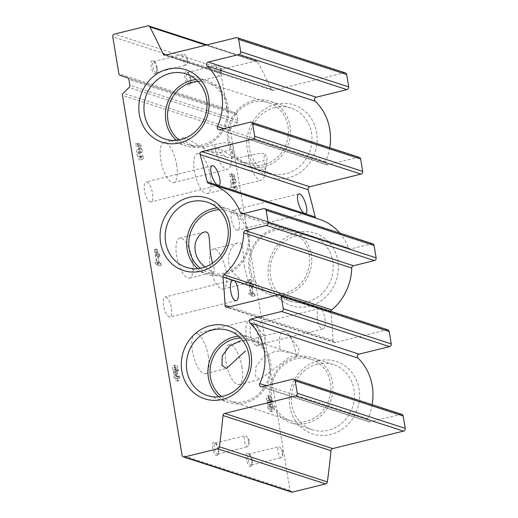 <?xml version="1.0" encoding="UTF-8"?>
<svg xmlns="http://www.w3.org/2000/svg" width="518" height="518" viewBox="0 0 518 518"><rect width="100%" height="100%" fill="white"/><g stroke="black" fill="none" stroke-linecap="round" stroke-linejoin="round"><path stroke-width="0.39" stroke-dasharray="2.59 1.94" d="M256.391 345.907L262.717 345.079L264.303 344.114L258.301 342.21L246.872 339.925L240.488 340.734M221.503 396.49A32.381 29.584 -72 0 0 229.85 400.938A32.381 29.584 -72 0 0 268 379.299A32.381 29.584 -72 0 0 249.89 339.355A32.381 29.584 -72 0 0 240.527 338.04M274.126 351.683L263.118 357.116L255.924 366.712L255.562 376.372L260.14 379.396L290.028 356.857L296.348 356.028L297.934 355.063L291.938 353.153L280.51 350.867L274.126 351.683M306.19 421.341A32.381 29.584 108 0 1 290.986 420.836A32.381 29.584 108 0 1 271.251 389.057A32.381 29.584 108 0 1 295.83 358.747A32.381 29.584 108 0 1 311.033 359.252A32.381 29.584 108 0 1 330.769 391.032A32.381 29.584 108 0 1 306.19 421.341M179.027 139.931A32.381 29.584 -72 0 0 187.374 144.38A32.381 29.584 -72 0 0 225.524 122.74A32.381 29.584 -72 0 0 207.42 82.796A32.381 29.584 -72 0 0 198.057 81.475M263.72 164.782A32.381 29.584 108 0 1 248.517 164.277A32.381 29.584 108 0 1 228.781 132.498A32.381 29.584 108 0 1 253.354 102.188A32.381 29.584 108 0 1 268.557 102.693A32.381 29.584 108 0 1 288.293 134.473A32.381 29.584 108 0 1 263.72 164.782M248.161 155.478L257.627 153.671L264.329 153.561L263.999 160.632L253.38 163.63L242.424 162.289L218.648 148.31L218.997 152.162L227.104 157.304L237.522 158.463L248.161 155.478A20.597 7.284 76.2 0 0 248.472 157.614A20.597 7.284 76.2 0 0 261.37 180.206A20.597 7.284 76.2 0 0 264.795 174.177A20.597 7.284 76.2 0 0 264.4 162.801A20.597 7.284 76.2 0 0 263.999 160.632M214.53 144.535L223.99 142.722L230.691 142.612L230.368 149.689L219.742 152.68L208.786 151.34L185.01 137.361L185.36 141.213L193.473 146.354L203.891 147.513L214.53 144.535A20.597 7.284 76.2 0 0 214.834 146.665A20.597 7.284 76.2 0 0 227.732 169.256A20.597 7.284 76.2 0 0 231.157 163.228A20.597 7.284 76.2 0 0 230.769 151.852A20.597 7.284 76.2 0 0 230.368 149.689M200.265 268.214A32.381 29.584 -72 0 0 208.612 272.656A32.381 29.584 -72 0 0 246.762 251.023A32.381 29.584 -72 0 0 228.652 211.072A32.381 29.584 -72 0 0 219.289 209.758M284.952 293.058A32.381 29.584 108 0 1 269.748 292.56A32.381 29.584 108 0 1 250.013 260.781A32.381 29.584 108 0 1 274.592 230.471A32.381 29.584 108 0 1 289.795 230.97A32.381 29.584 108 0 1 309.531 262.749A32.381 29.584 108 0 1 284.952 293.058M204.96 266.984C209.648 270.513 212.743 272.19 214.258 272.015C214.976 271.639 214.374 268.706 212.438 263.228M244.574 267.133C242.191 254.668 244.749 241.278 238.034 242.981C231.306 244.185 224.171 258.482 231.468 269.664C236.279 278.153 246.251 283.391 247.889 282.964C248.303 282.297 247.203 277.02 244.574 267.133M345.273 72.857A2.286 2.091 -72 0 0 344.205 72.818L273.387 90.274A2.286 2.091 -72 0 1 271.121 89.161A686.544 627.194 -72 0 0 257.847 62.069A2.286 2.091 -72 0 0 255.627 61.046L222.468 69.218A2.286 2.091 -72 0 0 220.752 71.944L226.878 108.929A2.286 2.091 -72 0 0 228.231 110.587L235.56 113.034A2.286 2.091 -72 0 1 236.914 114.692L237.866 120.435A2.286 2.091 -72 0 1 237.147 122.604L231.17 128.328A2.286 2.091 -72 0 0 230.452 130.504L290.028 490.404A2.286 2.091 -72 0 0 291.401 492.068M401.813 414.348A2.286 2.091 -72 0 0 400.738 414.309L369.975 421.892L261.991 386.745M372.118 404.681A52.635 48.083 -72 0 1 367.728 418.764A2.286 2.091 -72 0 0 369.975 421.892M387.82 329.856A2.286 2.091 -72 0 0 386.745 329.824L335.547 342.443L227.564 307.297M330.931 311.344A2.286 2.091 -72 0 0 330.898 312.03A686.544 627.194 -72 0 1 333.074 340.488A2.286 2.091 -72 0 0 335.547 342.443M317.197 317.437C318.143 324.767 320.001 328.6 322.785 328.936C327.79 328.341 324.151 306.766 319.451 308.56C317.644 309.369 316.899 312.322 317.197 317.437M372.714 243.803A2.286 2.091 -72 0 0 371.639 243.771L350.68 248.938L242.689 213.792M339.853 233.113A52.635 48.083 -72 0 1 348.349 247.669A2.286 2.091 -72 0 0 350.68 248.938M319.483 219.334A52.635 48.083 -72 0 0 316.621 218.512L208.637 183.366M315.935 218.182A2.286 2.091 -72 0 0 316.621 218.512M359.265 157.343A2.286 2.091 -72 0 0 358.191 157.31L327.739 164.815L219.755 129.668M329.707 147.727A52.635 48.083 -72 0 1 325.479 161.707A2.286 2.091 -72 0 0 327.739 164.815M190.119 79.131A6.863 2.428 76.2 0 0 186.836 71.879A6.863 2.428 76.2 0 0 185.107 78.846A6.863 2.428 76.2 0 0 189.879 84.22A6.863 2.428 76.2 0 0 190.119 79.131M156.488 68.182A6.863 2.428 76.2 0 0 153.205 60.93A6.863 2.428 76.2 0 0 151.476 67.903A6.863 2.428 76.2 0 0 156.242 73.271A6.863 2.428 76.2 0 0 156.488 68.182M176.69 376.528L177.596 376.826A5.012 1.774 -103.8 0 1 176.858 381.06A5.012 1.774 -103.8 0 1 174.462 378.282A5.012 1.774 -103.8 0 1 173.621 372.779A5.012 1.774 -103.8 0 1 173.491 365.514A5.012 1.774 -103.8 0 1 176.632 371.011L175.725 370.713A2.674 0.945 -103.8 0 0 174.054 367.786A2.674 0.945 -103.8 0 0 173.659 370.04A2.007 0.706 -103.8 0 0 174.754 372.235L175.272 372.403L175.596 374.339L175.078 374.171A2.007 0.706 -103.8 0 0 174.916 374.158A2.007 0.706 -103.8 0 0 174.624 375.854A2.674 0.945 -103.8 0 0 176.295 378.787A2.674 0.945 -103.8 0 0 176.69 376.528L178.768 376.016L179.675 376.308L177.596 376.826M159.207 265.773L155.335 264.51L155.011 262.574L156.565 263.079L154.319 249.514L155.096 249.767L157.75 256.281L157.381 257.019L155.549 252.531L157.336 263.332L158.89 263.837L159.207 265.773L161.286 265.261L157.414 263.999L155.335 264.51M140.08 155.814L141.252 157.705A5.51 1.949 -103.8 0 1 140.281 159.887A5.51 1.949 -103.8 0 1 137.069 154.999A5.51 1.949 -103.8 0 1 137.639 149.184A5.51 1.949 -103.8 0 1 139.057 149.993L138.157 146.484L135.658 145.668L135.34 143.732L138.442 144.742L140.384 152.311L139.323 152.816A2.674 0.945 -103.8 0 0 138.319 151.942A2.674 0.945 -103.8 0 0 138.041 154.759A2.674 0.945 -103.8 0 0 139.601 157.129A2.674 0.945 -103.8 0 0 140.08 155.814L142.159 155.303L143.331 157.194L141.252 157.705M270.513 407.064L271.419 407.355A5.012 1.774 -103.8 0 1 270.674 411.59A5.012 1.774 -103.8 0 1 268.279 408.819A5.012 1.774 -103.8 0 1 267.443 403.315A5.012 1.774 -103.8 0 1 267.314 396.05A5.012 1.774 -103.8 0 1 270.454 401.547L269.548 401.249A2.674 0.945 -103.8 0 0 267.877 398.316A2.674 0.945 -103.8 0 0 267.482 400.576A2.007 0.706 -103.8 0 0 268.577 402.764L269.095 402.933L269.418 404.875L268.9 404.707A2.007 0.706 -103.8 0 0 268.738 404.694A2.007 0.706 -103.8 0 0 268.447 406.39A2.674 0.945 -103.8 0 0 270.118 409.324A2.674 0.945 -103.8 0 0 270.513 407.064L272.591 406.552L273.498 406.844L271.419 407.355M253.03 296.309L249.158 295.046L248.834 293.11L250.388 293.615L248.141 280.05L248.918 280.303L251.573 286.817L251.204 287.555L249.372 283.068L251.159 293.861L252.713 294.366L253.03 296.309L255.109 295.797L251.236 294.535L249.158 295.046M233.903 186.351L235.075 188.241A5.51 1.949 -103.8 0 1 234.104 190.423A5.51 1.949 -103.8 0 1 230.892 185.535A5.51 1.949 -103.8 0 1 231.462 179.714A5.51 1.949 -103.8 0 1 232.88 180.529L231.98 177.014L229.48 176.204L229.163 174.268L232.265 175.278L234.207 182.848L233.145 183.353A2.674 0.945 -103.8 0 0 232.142 182.472A2.674 0.945 -103.8 0 0 231.863 185.295A2.674 0.945 -103.8 0 0 233.424 187.665A2.674 0.945 -103.8 0 0 233.903 186.351L235.981 185.839L237.153 187.73L235.075 188.241M146.859 182.025A10.295 3.639 -103.8 0 1 152.292 192.191A10.295 3.639 -103.8 0 1 150.971 201.981A10.295 3.639 -103.8 0 1 144.528 190.682A10.295 3.639 -103.8 0 1 146.044 181.98A10.295 3.639 -103.8 0 1 146.859 182.025M252.642 325.265A10.295 3.639 -103.8 0 1 258.074 335.431A10.295 3.639 -103.8 0 1 256.753 345.221A10.295 3.639 -103.8 0 1 250.304 333.922A10.295 3.639 -103.8 0 1 251.826 325.22A10.295 3.639 -103.8 0 1 252.642 325.265M233.605 210.256A10.295 3.639 -103.8 0 1 239.031 220.422A10.295 3.639 -103.8 0 1 237.717 230.206A10.295 3.639 -103.8 0 1 231.268 218.913A10.295 3.639 -103.8 0 1 232.783 210.211A10.295 3.639 -103.8 0 1 233.605 210.256M165.902 297.034A10.295 3.639 -103.8 0 1 171.328 307.2A10.295 3.639 -103.8 0 1 170.014 316.99A10.295 3.639 -103.8 0 1 163.565 305.691A10.295 3.639 -103.8 0 1 165.087 296.989A10.295 3.639 -103.8 0 1 165.902 297.034M176.729 165.171A20.597 7.284 76.2 0 0 163.837 142.579A20.597 7.284 76.2 0 0 161.694 164.323A20.597 7.284 76.2 0 0 173.692 182.576A20.597 7.284 76.2 0 0 176.729 165.171M242.003 367.21A20.597 7.284 76.2 0 0 229.105 344.619A20.597 7.284 76.2 0 0 226.962 366.362A20.597 7.284 76.2 0 0 238.966 384.615A20.597 7.284 76.2 0 0 242.003 367.21M226.185 271.665A20.597 7.284 76.2 0 0 213.286 249.074A20.597 7.284 76.2 0 0 211.143 270.817A20.597 7.284 76.2 0 0 223.148 289.07A20.597 7.284 76.2 0 0 226.185 271.665M210.366 176.12A20.597 7.284 76.2 0 0 197.468 153.529A20.597 7.284 76.2 0 0 195.325 175.272A20.597 7.284 76.2 0 0 207.329 193.525A20.597 7.284 76.2 0 0 210.366 176.12M192.547 260.716A20.597 7.284 76.2 0 0 179.655 238.131A20.597 7.284 76.2 0 0 177.512 259.868A20.597 7.284 76.2 0 0 189.51 278.121A20.597 7.284 76.2 0 0 192.547 260.716M208.365 356.267A20.597 7.284 76.2 0 0 195.474 333.676A20.597 7.284 76.2 0 0 193.331 355.413A20.597 7.284 76.2 0 0 205.329 373.672A20.597 7.284 76.2 0 0 208.365 356.267M251.625 460.742A6.863 2.428 76.2 0 0 248.336 453.49A6.863 2.428 76.2 0 0 246.607 460.457A6.863 2.428 76.2 0 0 251.379 465.831A6.863 2.428 76.2 0 0 251.625 460.742M217.987 449.792A6.863 2.428 76.2 0 0 214.705 442.54A6.863 2.428 76.2 0 0 212.976 449.514A6.863 2.428 76.2 0 0 217.748 454.882A6.863 2.428 76.2 0 0 217.987 449.792M297.092 232.537A38.131 34.835 -72 0 0 276.256 295.208A38.131 34.835 -72 0 0 336.234 280.419A38.131 34.835 -72 0 0 297.092 232.537M275.854 104.254A38.131 34.835 -72 0 0 255.018 166.925A38.131 34.835 -72 0 0 314.996 152.143A38.131 34.835 -72 0 0 275.854 104.254M318.33 360.819A38.131 34.835 -72 0 0 297.494 423.484A38.131 34.835 -72 0 0 357.472 408.702A38.131 34.835 -72 0 0 318.33 360.819M218.842 396.846A34.214 31.255 -72 0 0 228.872 402.544A34.214 31.255 -72 0 0 269.179 379.688A34.214 31.255 -72 0 0 250.045 337.483A34.214 31.255 -72 0 0 238.584 336.182M176.366 140.287A34.214 31.255 -72 0 0 186.396 145.985A34.214 31.255 -72 0 0 226.709 123.129A34.214 31.255 -72 0 0 207.576 80.918A34.214 31.255 -72 0 0 196.108 79.623M197.604 268.564A34.214 31.255 -72 0 0 207.634 274.268A34.214 31.255 -72 0 0 247.947 251.405A34.214 31.255 -72 0 0 228.814 209.201A34.214 31.255 -72 0 0 217.346 207.906M295.946 357.116A34.214 31.255 -72 0 0 269.982 389.135A34.214 31.255 -72 0 0 290.831 422.714A34.214 31.255 -72 0 0 331.138 399.851A34.214 31.255 -72 0 0 312.004 357.647A34.214 31.255 -72 0 0 295.946 357.116M317.443 364.109A34.214 31.255 -72 0 0 291.479 396.134A34.214 31.255 -72 0 0 312.328 429.707A34.214 31.255 -72 0 0 352.635 406.85A34.214 31.255 -72 0 0 333.501 364.64A34.214 31.255 -72 0 0 317.443 364.109M253.47 100.55A34.214 31.255 -72 0 0 227.506 132.576A34.214 31.255 -72 0 0 248.355 166.149A34.214 31.255 -72 0 0 288.668 143.292A34.214 31.255 -72 0 0 269.535 101.088A34.214 31.255 -72 0 0 253.47 100.55M274.967 107.55A34.214 31.255 -72 0 0 249.003 139.575A34.214 31.255 -72 0 0 269.852 173.148A34.214 31.255 -72 0 0 310.165 150.285A34.214 31.255 -72 0 0 291.032 108.081A34.214 31.255 -72 0 0 274.967 107.55M274.708 228.833A34.214 31.255 -72 0 0 248.744 260.858A34.214 31.255 -72 0 0 269.593 294.431A34.214 31.255 -72 0 0 309.9 271.568A34.214 31.255 -72 0 0 290.773 229.364A34.214 31.255 -72 0 0 274.708 228.833M296.205 235.832A34.214 31.255 -72 0 0 270.241 267.851A34.214 31.255 -72 0 0 291.09 301.431A34.214 31.255 -72 0 0 331.397 278.567A34.214 31.255 -72 0 0 312.27 236.363A34.214 31.255 -72 0 0 296.205 235.832M218.635 449.365A5.627 1.988 76.2 0 0 215.941 443.414A5.627 1.988 76.2 0 0 215.112 443.188A5.627 1.988 76.2 0 0 214.523 449.132A5.627 1.988 76.2 0 0 217.806 454.118A5.627 1.988 76.2 0 0 218.434 453.535A5.627 1.988 76.2 0 0 218.635 449.365M248.685 441.958A5.627 1.988 76.2 0 0 246.756 436.803A5.627 1.988 76.2 0 0 245.163 435.78A5.627 1.988 76.2 0 0 244.334 440.54A5.627 1.988 76.2 0 0 247.857 446.71A5.627 1.988 76.2 0 0 248.789 445.066A5.627 1.988 76.2 0 0 248.685 441.958M252.266 460.308A5.627 1.988 76.2 0 0 249.572 454.364A5.627 1.988 76.2 0 0 248.744 454.137A5.627 1.988 76.2 0 0 248.161 460.075A5.627 1.988 76.2 0 0 251.437 465.067A5.627 1.988 76.2 0 0 252.072 464.478A5.627 1.988 76.2 0 0 252.266 460.308M282.316 452.9A5.627 1.988 76.2 0 0 280.393 447.753A5.627 1.988 76.2 0 0 278.794 446.73A5.627 1.988 76.2 0 0 277.965 451.482A5.627 1.988 76.2 0 0 281.488 457.659A5.627 1.988 76.2 0 0 282.427 456.008A5.627 1.988 76.2 0 0 282.316 452.9M157.135 67.754A5.627 1.988 76.2 0 0 154.442 61.804A5.627 1.988 76.2 0 0 153.613 61.577A5.627 1.988 76.2 0 0 153.024 67.521A5.627 1.988 76.2 0 0 156.306 72.507A5.627 1.988 76.2 0 0 156.935 71.924A5.627 1.988 76.2 0 0 157.135 67.754M187.186 60.347A5.627 1.988 76.2 0 0 185.256 55.193A5.627 1.988 76.2 0 0 183.663 54.17A5.627 1.988 76.2 0 0 182.835 58.929A5.627 1.988 76.2 0 0 186.357 65.1A5.627 1.988 76.2 0 0 187.289 63.455A5.627 1.988 76.2 0 0 187.186 60.347M190.766 78.697A5.627 1.988 76.2 0 0 188.073 72.753A5.627 1.988 76.2 0 0 187.244 72.526A5.627 1.988 76.2 0 0 186.661 78.464A5.627 1.988 76.2 0 0 189.938 83.456A5.627 1.988 76.2 0 0 190.566 82.867A5.627 1.988 76.2 0 0 190.766 78.697M220.817 71.29A5.627 1.988 76.2 0 0 218.887 66.142A5.627 1.988 76.2 0 0 217.295 65.119A5.627 1.988 76.2 0 0 216.466 69.872A5.627 1.988 76.2 0 0 219.988 76.049A5.627 1.988 76.2 0 0 220.927 74.398A5.627 1.988 76.2 0 0 220.817 71.29M262.717 345.079A20.597 7.284 76.2 0 0 262.406 342.942A20.597 7.284 76.2 0 0 255.342 324.1A20.597 7.284 76.2 0 0 249.508 320.357A20.597 7.284 76.2 0 0 246.471 337.762A20.597 7.284 76.2 0 0 246.872 339.925M296.348 356.028A20.597 7.284 76.2 0 0 296.037 353.891A20.597 7.284 76.2 0 0 288.979 335.042A20.597 7.284 76.2 0 0 283.145 331.3A20.597 7.284 76.2 0 0 280.108 348.705A20.597 7.284 76.2 0 0 280.51 350.867M237.153 187.73A5.51 1.949 -103.8 0 1 236.182 189.912A5.51 1.949 -103.8 0 1 232.97 185.023A5.51 1.949 -103.8 0 1 233.54 179.202A5.51 1.949 -103.8 0 1 234.958 180.018L232.88 180.529M234.958 180.018L234.058 176.502L231.98 177.014M234.058 176.502L231.559 175.693L229.48 176.204M231.559 175.693L231.242 173.757L229.163 174.268M231.242 173.757L234.343 174.767L232.265 175.278M234.343 174.767L236.286 182.336L234.207 182.848M236.286 182.336L233.365 183.424M235.444 182.912L233.145 183.353M235.981 185.839A2.674 0.945 -103.8 0 1 235.502 187.153A2.674 0.945 -103.8 0 1 233.942 184.784A2.674 0.945 -103.8 0 1 234.22 181.96A2.674 0.945 -103.8 0 1 235.224 182.841M251.236 294.535L250.913 292.592L248.834 293.11M250.913 292.592L252.467 293.097L250.388 293.615M252.467 293.097L250.22 279.539L248.141 280.05M250.22 279.539L250.99 279.791L248.918 280.303M250.99 279.791L253.652 286.299L251.573 286.817M253.652 286.299L253.283 287.043L251.204 287.555M253.283 287.043L251.45 282.556L249.372 283.068M251.45 282.556L253.237 293.35L251.159 293.861M253.237 293.35L254.791 293.855L252.713 294.366M254.791 293.855L255.109 295.797M273.498 406.844A5.012 1.774 -103.8 0 1 272.753 411.078A5.012 1.774 -103.8 0 1 270.357 408.307A5.012 1.774 -103.8 0 1 269.522 402.803L267.443 403.315M269.522 402.803A5.012 1.774 -103.8 0 1 269.392 395.538A5.012 1.774 -103.8 0 1 272.533 401.036L270.454 401.547M272.533 401.036L271.626 400.738L269.548 401.249M269.095 402.933L271.173 402.421L270.655 402.253A2.007 0.706 -103.8 0 1 269.561 400.064A2.674 0.945 -103.8 0 1 269.956 397.805A2.674 0.945 -103.8 0 1 271.626 400.738M271.173 402.421L271.497 404.364L269.418 404.875M271.497 404.364L268.9 404.707M272.591 406.552A2.674 0.945 -103.8 0 1 272.196 408.812A2.674 0.945 -103.8 0 1 270.525 405.879A2.007 0.706 -103.8 0 1 270.817 404.182A2.007 0.706 -103.8 0 1 270.979 404.195M143.331 157.194A5.51 1.949 -103.8 0 1 142.359 159.376A5.51 1.949 -103.8 0 1 139.148 154.487A5.51 1.949 -103.8 0 1 139.718 148.672A5.51 1.949 -103.8 0 1 141.136 149.482L139.057 149.993M141.136 149.482L140.236 145.972L138.157 146.484M140.236 145.972L137.736 145.157L135.658 145.668M137.736 145.157L137.419 143.221L135.34 143.732M137.419 143.221L140.52 144.231L138.442 144.742M140.52 144.231L142.463 151.8L140.384 152.311M142.463 151.8L139.543 152.894M141.621 152.376L139.323 152.816M142.159 155.303A2.674 0.945 -103.8 0 1 141.679 156.617A2.674 0.945 -103.8 0 1 140.119 154.247A2.674 0.945 -103.8 0 1 140.397 151.424A2.674 0.945 -103.8 0 1 141.401 152.305M157.414 263.999L157.09 262.063L155.011 262.574M157.09 262.063L158.644 262.568L156.565 263.079M158.644 262.568L156.397 249.003L154.319 249.514M156.397 249.003L157.174 249.255L155.096 249.767M157.174 249.255L159.829 255.769L157.75 256.281M159.829 255.769L159.46 256.507L157.381 257.019M159.46 256.507L157.627 252.02L155.549 252.531M157.627 252.02L159.414 262.82L157.336 263.332M159.414 262.82L160.968 263.319L158.89 263.837M160.968 263.319L161.286 265.261M179.675 376.308A5.012 1.774 -103.8 0 1 178.937 380.542A5.012 1.774 -103.8 0 1 176.541 377.771A5.012 1.774 -103.8 0 1 175.699 372.267L173.621 372.779M175.699 372.267A5.012 1.774 -103.8 0 1 175.57 365.002A5.012 1.774 -103.8 0 1 178.71 370.5L176.632 371.011M178.71 370.5L177.804 370.202L175.725 370.713M175.272 372.403L177.35 371.892L176.832 371.723A2.007 0.706 -103.8 0 1 175.738 369.528A2.674 0.945 -103.8 0 1 176.133 367.268A2.674 0.945 -103.8 0 1 177.804 370.202M177.35 371.892L177.674 373.828L175.596 374.339M177.674 373.828L175.078 374.171M178.768 376.016A2.674 0.945 -103.8 0 1 178.373 378.276A2.674 0.945 -103.8 0 1 176.703 375.343A2.007 0.706 -103.8 0 1 176.994 373.646A2.007 0.706 -103.8 0 1 177.156 373.659M290.028 490.404L182.045 455.257M400.738 414.309L292.754 379.163M367.728 418.764L266.181 385.716M386.745 329.824L278.762 294.677M333.074 340.488L229.571 306.805M330.898 312.03L278.095 294.846M371.639 243.771L263.656 208.624M348.349 247.669L243.583 213.571M358.191 157.31L250.207 122.164M325.479 161.707L223.899 128.645M344.205 72.818L236.214 37.678M273.387 90.274L165.404 55.128M271.121 89.161L166.064 54.966M257.847 62.069L205.873 45.157M255.627 61.046L147.643 25.9M222.468 69.218L114.484 34.071M220.752 71.944L112.769 36.797M226.878 108.929L118.894 73.783M228.231 110.587L120.247 75.44M235.56 113.034L127.577 77.888M236.914 114.692L128.93 79.552M237.866 120.435L129.882 85.289M237.147 122.604L129.163 87.464M231.17 128.328L123.187 93.188M230.452 130.504L122.462 95.357M269.561 400.064L267.482 400.576M270.655 402.253L268.577 402.764M270.525 405.879L268.447 406.39M175.738 369.528L173.659 370.04M176.832 371.723L174.754 372.235M176.703 375.343L174.624 375.854M311.033 359.252L249.89 339.355M290.986 420.836L229.85 400.938M268.557 102.693L207.42 82.796M248.517 164.277L242.418 162.296M227.104 157.31L208.786 151.347M193.467 146.361L187.374 144.38M289.795 230.97L228.652 211.072M269.748 292.56L208.612 272.656M368.9 421.859L260.917 386.713M334.473 342.404L226.489 307.265M349.605 248.899L241.621 213.759M316.498 218.473L208.514 183.333M326.664 164.776L218.68 129.636M272.313 90.236L164.329 55.096M256.701 61.079L206.954 44.891M250.045 337.483L228.548 330.484M228.872 402.544L207.375 395.551M207.576 80.918L186.079 73.925M186.396 145.985L164.899 138.992M228.814 209.201L207.317 202.201M207.634 274.268L186.137 267.269M333.501 364.64L312.004 357.647M312.328 429.707L290.831 422.714M291.032 108.081L269.535 101.088M269.852 173.148L248.355 166.149M312.27 236.363L290.773 229.364M291.09 301.431L269.593 294.431M215.941 443.414L214.705 442.54M218.434 453.535L217.748 454.882M217.806 454.118L247.857 446.71M215.112 443.188L245.163 435.78M248.789 445.066L249.462 440.52L246.756 436.803M249.572 454.364L248.336 453.49M252.072 464.478L251.379 465.831M251.437 465.067L281.488 457.659M248.744 454.137L278.794 446.73M282.427 456.008L283.093 451.463L280.393 447.753M154.442 61.804L153.205 60.93M156.935 71.924L156.242 73.271M156.306 72.507L186.357 65.1M153.613 61.577L183.663 54.17M187.289 63.455L187.956 58.91L185.256 55.193M188.073 72.753L186.836 71.879M190.566 82.867L189.879 84.22M189.938 83.456L219.988 76.049M187.244 72.526L217.295 65.119M220.927 74.398L221.594 69.852L218.887 66.142M264.297 344.114L265.235 337.691L255.342 324.1M205.329 373.672L226.508 368.453M195.474 333.676L249.508 320.357M189.51 278.121L214.258 272.021M179.655 238.131L204.403 232.025M264.795 174.177L267.236 157.543L264.335 153.555M207.329 193.525L261.37 180.206M197.468 153.529L218.648 148.31M223.148 289.07L247.889 282.97M213.286 249.074L238.034 242.974M297.928 355.057L298.873 348.64L288.979 335.042M238.966 384.615L260.14 379.396M229.105 344.619L283.145 331.3M231.157 163.228L233.605 146.594L230.698 142.605M173.692 182.576L227.732 169.256M163.837 142.579L185.01 137.361M232.705 280.322L165.087 296.989M236.046 300.712L170.014 316.99M298.815 193.933L232.783 210.211M305.335 213.539L237.717 230.206M319.444 308.553L251.826 325.22M322.785 328.943L256.753 345.221M212.076 165.702L146.044 181.98M218.596 185.308L150.971 201.981M233.54 179.202L231.462 179.714M236.182 189.912L234.104 190.423M234.22 181.96L232.142 182.472M235.502 187.153L233.424 187.665M272.753 411.078L270.674 411.59M269.392 395.538L267.314 396.05M269.956 397.805L267.877 398.316M270.817 404.182L268.738 404.694M272.196 408.812L270.118 409.324M139.718 148.672L137.639 149.184M142.359 159.376L140.281 159.887M140.397 151.424L138.319 151.942M141.679 156.617L139.601 157.129M178.937 380.542L176.858 381.06M175.57 365.002L173.491 365.514M176.133 367.268L174.054 367.786M176.994 373.646L174.916 374.158M178.373 378.276L176.295 378.787"/><path stroke-width="0.78" d="M240.527 338.04A32.381 29.584 -72 0 0 234.686 338.85A32.381 29.584 -72 0 0 210.891 364.057A32.381 29.584 -72 0 0 221.503 396.49M240.488 340.734L229.487 346.166L222.293 355.769L221.931 365.423L226.508 368.447L245.513 350.964M198.057 81.475A32.381 29.584 -72 0 0 192.217 82.291A32.381 29.584 -72 0 0 168.421 107.498A32.381 29.584 -72 0 0 179.027 139.931M219.289 209.758A32.381 29.584 -72 0 0 213.448 210.573A32.381 29.584 -72 0 0 189.653 235.774A32.381 29.584 -72 0 0 200.265 268.214M212.438 263.228L210.943 256.183C208.56 243.725 211.111 230.335 204.403 232.032C200.375 233.217 197.339 236.933 195.286 243.169C193.933 252.803 197.157 260.742 204.96 266.984M182.045 455.257A2.286 2.091 -72 0 0 184.492 456.954L217.651 448.782A2.286 2.091 -72 0 0 219.373 446.781A686.544 627.194 -72 0 0 222.986 415.533A2.286 2.091 -72 0 1 224.721 413.429L295.532 395.972A2.286 2.091 -72 0 0 297.248 393.253L295.195 380.866A2.286 2.091 -72 0 0 292.754 379.163L261.991 386.745A2.286 2.091 -72 0 1 259.745 383.618A52.635 48.083 -72 0 0 250 322.928A2.286 2.091 -72 0 1 251.094 318.991L281.546 311.486A2.286 2.091 -72 0 0 283.262 308.76L281.209 296.38A2.286 2.091 -72 0 0 278.762 294.677L227.564 307.297A2.286 2.091 -72 0 1 225.09 305.348A686.544 627.194 -72 0 0 222.915 276.884A2.286 2.091 -72 0 1 223.77 274.767A52.635 48.083 -72 0 0 243.732 232.873A2.286 2.091 -72 0 1 245.474 230.601L266.433 225.434A2.286 2.091 -72 0 0 268.149 222.708L266.097 210.327A2.286 2.091 -72 0 0 263.656 208.624L242.689 213.792A2.286 2.091 -72 0 1 240.365 212.522A52.635 48.083 -72 0 0 211.499 184.194A52.635 48.083 -72 0 0 208.637 183.366A2.286 2.091 -72 0 1 207.174 181.824A686.544 627.194 -72 0 0 200.129 154.565A2.286 2.091 -72 0 1 201.787 151.593L252.985 138.973A2.286 2.091 -72 0 0 254.701 136.247L252.648 123.86A2.286 2.091 -72 0 0 250.207 122.164L219.755 129.668A2.286 2.091 -72 0 1 217.495 126.56A52.635 48.083 -72 0 0 207.161 66.013A2.286 2.091 -72 0 1 208.242 62.069L238.999 54.487A2.286 2.091 -72 0 0 240.715 51.761L238.662 39.374A2.286 2.091 -72 0 0 236.214 37.678L165.404 55.128A2.286 2.091 -72 0 1 163.138 54.014A686.544 627.194 -72 0 0 149.864 26.923A2.286 2.091 -72 0 0 147.643 25.9L114.484 34.071A2.286 2.091 -72 0 0 112.769 36.797L118.894 73.783A2.286 2.091 -72 0 0 120.247 75.44L127.577 77.888A2.286 2.091 -72 0 1 128.93 79.552L129.882 85.289A2.286 2.091 -72 0 1 129.163 87.464L123.187 93.188A2.286 2.091 -72 0 0 122.462 95.357L182.045 455.257M183.417 456.921L291.401 492.068A2.286 2.091 -72 0 0 292.476 492.1L325.634 483.929A2.286 2.091 -72 0 0 327.357 481.928A686.544 627.194 -72 0 0 330.97 450.673L222.986 415.533M293.823 379.202L401.813 414.348A2.286 2.091 -72 0 1 403.179 416.012L405.231 428.392A2.286 2.091 -72 0 1 403.516 431.118L332.705 448.575A2.286 2.091 -72 0 0 330.97 450.673M372.118 404.681A52.635 48.083 -72 0 0 357.983 358.067L250 322.928M279.837 294.716L387.82 329.856A2.286 2.091 -72 0 1 389.193 331.52L391.245 343.907A2.286 2.091 -72 0 1 389.53 346.633L359.078 354.137A2.286 2.091 -72 0 0 357.983 358.067M230.458 289.206C231.397 296.536 233.262 300.369 236.046 300.705C241.051 300.11 237.412 278.535 232.705 280.329C230.905 281.138 230.154 284.097 230.458 289.206M264.73 208.663L372.714 243.803A2.286 2.091 -72 0 1 374.08 245.467L376.133 257.854A2.286 2.091 -72 0 1 374.417 260.58L353.457 265.747A2.286 2.091 -72 0 0 351.716 268.02A52.635 48.083 -72 0 1 331.753 309.913A2.286 2.091 -72 0 0 330.931 311.344M339.853 233.113A52.635 48.083 -72 0 0 319.483 219.334L211.499 184.194M251.282 122.196L359.265 157.343A2.286 2.091 -72 0 1 360.632 159.007L362.684 171.393A2.286 2.091 -72 0 1 360.968 174.119L309.77 186.739A2.286 2.091 -72 0 0 308.113 189.711A686.544 627.194 -72 0 1 315.164 216.971A2.286 2.091 -72 0 0 315.935 218.182M211.422 174.19C213.513 181.242 215.902 184.945 218.59 185.302C223.245 184.784 216.233 164.051 212.076 165.708C210.509 166.459 210.289 169.289 211.422 174.19M298.161 202.421C300.252 209.473 302.648 213.176 305.335 213.533C309.984 213.015 302.978 192.282 298.821 193.939C297.248 194.69 297.028 197.52 298.161 202.421M329.707 147.727A52.635 48.083 -72 0 0 315.145 101.159L207.161 66.013M237.289 37.71L345.273 72.857A2.286 2.091 -72 0 1 346.646 74.521L348.698 86.907A2.286 2.091 -72 0 1 346.982 89.627L316.226 97.209A2.286 2.091 -72 0 0 315.145 101.159M189.109 197.39A38.131 34.835 -72 0 0 168.272 260.062A38.131 34.835 -72 0 0 228.25 245.279A38.131 34.835 -72 0 0 189.109 197.39M167.871 69.114A38.131 34.835 -72 0 0 147.034 131.779A38.131 34.835 -72 0 0 207.012 116.997A38.131 34.835 -72 0 0 167.871 69.114M210.347 325.673A38.131 34.835 -72 0 0 189.504 388.345A38.131 34.835 -72 0 0 249.488 373.556A38.131 34.835 -72 0 0 210.347 325.673M238.584 336.182A34.214 31.255 -72 0 0 233.987 336.946A34.214 31.255 -72 0 0 209.045 362.749A34.214 31.255 -72 0 0 218.842 396.846M212.49 329.953A34.214 31.255 -72 0 0 186.525 361.978A34.214 31.255 -72 0 0 207.375 395.551A34.214 31.255 -72 0 0 247.682 372.688A34.214 31.255 -72 0 0 228.548 330.484A34.214 31.255 -72 0 0 212.49 329.953M196.108 79.623A34.214 31.255 -72 0 0 191.511 80.387A34.214 31.255 -72 0 0 166.569 106.19A34.214 31.255 -72 0 0 176.366 140.287M170.014 73.394A34.214 31.255 -72 0 0 144.049 105.413A34.214 31.255 -72 0 0 164.899 138.992A34.214 31.255 -72 0 0 205.212 116.129A34.214 31.255 -72 0 0 186.079 73.925A34.214 31.255 -72 0 0 170.014 73.394M217.346 207.906A34.214 31.255 -72 0 0 212.749 208.67A34.214 31.255 -72 0 0 187.807 234.466A34.214 31.255 -72 0 0 197.604 268.564M191.252 201.67A34.214 31.255 -72 0 0 165.287 233.696A34.214 31.255 -72 0 0 186.137 267.269A34.214 31.255 -72 0 0 226.444 244.412A34.214 31.255 -72 0 0 207.317 202.201A34.214 31.255 -72 0 0 191.252 201.67M292.476 492.1L184.492 456.954M325.634 483.929L217.651 448.782M327.357 481.928L219.373 446.781M332.705 448.575L224.721 413.429M403.516 431.118L295.532 395.972M405.231 428.392L297.248 393.253M403.179 416.012L295.195 380.866M266.181 385.716L259.745 383.618M359.078 354.137L251.094 318.991M389.53 346.633L281.546 311.486M391.245 343.907L283.262 308.76M389.193 331.52L281.209 296.38M229.571 306.805L225.09 305.348M278.095 294.846L222.915 276.884M331.753 309.913L223.77 274.767M351.716 268.02L243.732 232.873M353.457 265.747L245.474 230.601M374.417 260.58L266.433 225.434M376.133 257.854L268.149 222.708M374.08 245.467L266.097 210.327M243.583 213.571L240.365 212.522M315.164 216.971L207.174 181.824M308.113 189.711L200.129 154.565M309.77 186.739L201.787 151.593M360.968 174.119L252.985 138.973M362.684 171.393L254.701 136.247M360.632 159.007L252.648 123.86M223.899 128.645L217.495 126.56M316.226 97.209L208.242 62.069M346.982 89.627L238.999 54.487M348.698 86.907L240.715 51.761M346.646 74.521L238.662 39.374M166.064 54.966L163.138 54.014M205.873 45.157L149.864 26.923M206.954 44.891L148.718 25.932"/></g></svg>
